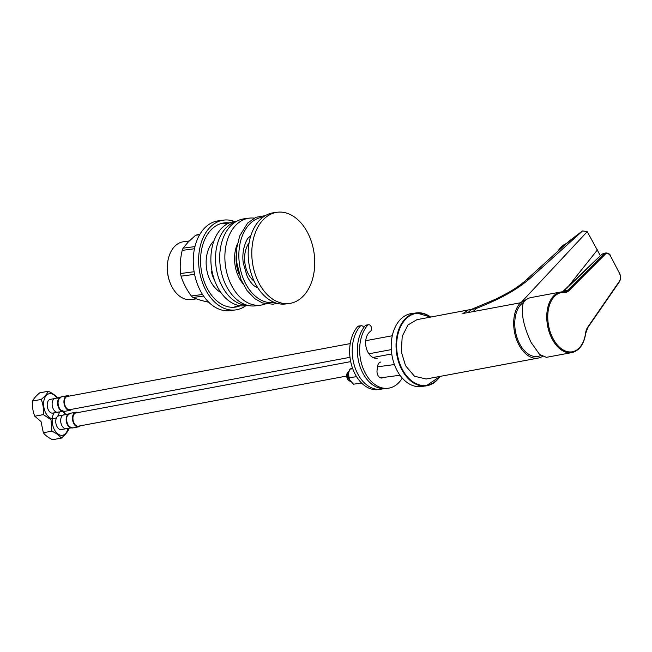 <?xml version="1.0" encoding="UTF-8"?>
<svg xmlns="http://www.w3.org/2000/svg" width="652" height="652" viewBox="0 0 652 652"><rect width="100%" height="100%" fill="white"/><g stroke="black" fill="none" stroke-linecap="round" stroke-linejoin="round"><path stroke-width="0.98" d="M472.024 309.252L416.93 319.667L408.005 324.957L402.219 336.302L401.322 351.827L405.56 365.731L414.485 376.237L426.172 378.999L538.234 358.07A30.008 18.549 -100.6 0 1 518.764 344.59A30.008 18.549 79.4 0 1 520.508 302.764L527.256 298.991M525.74 280.401A15.566 10.383 47.8 0 1 525.83 280.311A15.566 10.383 47.8 0 1 529.946 278.461C518.968 287.842 505.439 296.839 476.253 308.469L473.075 311.623L462.887 313.53L467.215 310.776M470.948 309.578L496.482 298.844L508.234 292.634C512.097 290.45 519.53 285.894 525.846 280.303A15.566 10.383 47.8 0 1 525.846 280.303L568.731 241.427L581.877 231.387L565.504 244.353M542.325 356.473A30.008 18.549 -100.6 0 1 538.234 358.07M529.946 278.461L582.619 230.906L587.256 231.639L600.37 255.698M587.256 231.639L521.836 301.697M476.253 308.469L471.331 309.521L468.046 312.569M540.899 355.527L538.886 356.171A28.313 17.498 79.4 0 1 517.395 338.722A28.313 17.498 79.4 0 1 520.5 304.981A28.313 17.498 -100.6 0 1 523.377 302.438M564.273 292.455A30.082 18.598 79.4 0 0 547.761 317.581A30.082 18.598 79.4 0 0 565.145 350.898A30.082 18.598 79.4 0 0 585.561 333.237A14.866 9.185 -100.6 0 1 587.754 327.117L619.367 281.322A6.373 3.936 79.4 0 0 619.302 272.96L610.728 256.415A6.373 3.936 79.4 0 0 605.178 254.329L569.049 290.556A14.866 9.185 -100.6 0 1 564.273 292.455A0.709 0.546 -86.1 0 0 563.67 291.86A30.791 19.03 79.4 0 0 560.647 292.031L531.119 297.548A30.791 19.03 79.4 0 0 523.474 302.161C520.646 312.218 523.222 325.698 531.201 342.61L539.652 354.492L546.36 357.345M610.728 256.415L610.81 256.187C610.003 254.109 608.373 253.033 605.92 252.96A7.074 4.377 79.4 0 0 604.339 253.824L601.959 254.272A0.709 0.497 -133.7 0 0 601.755 254.37L603.63 253.383L601.959 254.272L566.368 288.779M562.611 291.827L563.035 291.558A14.157 8.753 79.4 0 0 563.841 290.865L568.21 290.042A14.157 8.753 -100.6 0 1 565.056 291.778A14.157 8.753 -100.6 0 1 563.866 291.868M558.006 251.15A16.561 14.434 -76.6 0 1 566.213 243.661M350.703 361.624L75.966 412.944A6.724 4.156 79.4 0 0 74.075 423.14A6.724 4.156 79.4 0 0 78.436 426.163L346.709 376.049M78.566 426.856L72.722 427.948A7.433 4.597 -100.6 0 1 67.906 424.607A7.433 4.597 -100.6 0 1 69.992 413.335L75.836 412.243A7.433 4.597 -100.6 0 0 73.741 423.523A7.433 4.597 79.4 0 0 78.566 426.856A7.433 4.597 79.4 0 0 80.359 425.805M75.836 412.243A7.433 4.597 -100.6 0 1 77.89 412.586M70.954 427.745A7.074 4.377 -100.6 0 1 68.59 426.351A7.074 4.377 -100.6 0 1 67.343 424.558A7.074 4.377 -100.6 0 1 66.716 416.326A7.074 4.377 -100.6 0 1 68.419 414.167M68.493 413.979L63.872 414.843A7.074 4.377 -100.6 0 0 61.875 425.577A7.074 4.377 79.4 0 0 66.471 428.755L71.092 427.891M67.205 428.503L60.766 429.709A7.074 4.377 79.4 0 1 56.952 426.498A7.074 4.377 -100.6 0 1 58.207 416.017L64.654 414.811M65.387 414.558A12.738 7.873 79.4 0 0 62.453 411.396M53.92 413.238A12.738 7.873 79.4 0 0 54.32 429.521A12.738 7.873 79.4 0 0 62.062 435.308A12.738 7.873 79.4 0 0 67.979 428.47M65.991 414.444L62.991 411.469M57.661 398.225C55.779 395.666 52.673 393.343 48.346 391.241C47.18 393.743 44.801 396.481 41.198 399.44C43.138 404.281 43.863 409.342 43.366 414.623L50.995 419.701L51.924 431.143C56.251 433.238 59.356 435.569 61.247 438.128C64.85 435.161 67.237 432.431 68.395 429.921L68.493 428.38M48.346 391.241L39.748 392.846C36.145 395.805 33.757 398.543 32.6 401.045C32.103 406.343 32.828 411.404 34.776 416.229L41.027 421.567L43.334 432.749L51.924 431.143M43.334 432.749C45.216 435.3 48.321 437.631 52.649 439.733L61.247 438.128M350.23 343.596L67.409 396.432A6.724 4.156 79.4 0 0 65.51 406.628A6.724 4.156 79.4 0 0 69.878 409.652L350.002 357.32M70.008 410.344L64.165 411.436A7.433 4.597 -100.6 0 1 59.34 408.095A7.433 4.597 -100.6 0 1 61.435 396.823L67.278 395.731A7.433 4.597 -100.6 0 0 65.184 407.011A7.433 4.597 79.4 0 0 70.008 410.344A7.433 4.597 79.4 0 0 71.801 409.293M67.278 395.731A7.433 4.597 -100.6 0 1 69.332 396.074M62.396 411.233A7.074 4.377 -100.6 0 1 60.033 409.839A7.074 4.377 -100.6 0 1 58.786 408.046A7.074 4.377 -100.6 0 1 58.158 399.815A7.074 4.377 -100.6 0 1 59.862 397.655M59.935 397.467L55.306 398.331A7.074 4.377 -100.6 0 0 53.317 409.065A7.074 4.377 79.4 0 0 57.906 412.243L62.527 411.379M58.647 411.991L52.209 413.197A7.074 4.377 79.4 0 1 48.395 409.986A7.074 4.377 -100.6 0 1 49.65 399.505L56.088 398.299M56.822 398.046A12.738 7.873 79.4 0 0 45.803 396.074A12.738 7.873 79.4 0 0 45.762 413.009A12.738 7.873 79.4 0 0 53.505 418.796A12.738 7.873 79.4 0 0 59.422 411.958M32.6 401.045L41.198 399.44M34.776 416.229L43.366 414.623M440.173 376.383L426.09 385.878L421.241 386.522A36.805 24.931 -97.6 0 1 396.84 370.075A36.805 24.931 82.4 0 1 411.51 313.563L416.359 312.911A36.805 24.931 82.4 0 0 401.689 369.431A36.805 24.931 82.4 0 0 426.09 385.878A36.805 24.931 82.4 0 0 440.076 376.408M377.149 358.274A14.157 9.584 -97.6 0 1 366.253 347.866A14.157 9.584 -97.6 0 1 370.344 331.452A3.537 2.396 82.4 0 0 371.371 327.345A3.537 2.396 82.4 0 0 368.641 324.745L366.367 325.046A3.537 2.396 82.4 0 0 365.202 325.715A35.037 23.733 82.4 0 0 359.92 366.163A35.037 23.733 82.4 0 0 385.968 388.535L388.242 388.233A35.037 23.733 82.4 0 0 402.276 378.095M368.641 324.745A3.537 2.396 82.4 0 0 367.475 325.413A35.037 23.733 82.4 0 0 362.194 365.853A35.037 23.733 82.4 0 0 388.242 388.233M383.213 377.475A6.015 4.075 -97.6 0 1 381.893 378.013A6.015 4.075 -97.6 0 1 377.06 370.312L377.606 366.269A6.015 4.075 -97.6 0 1 380.849 362.039M363.726 327.622A3.537 2.396 82.4 0 0 361.232 325.723L358.649 326.065A3.537 2.396 82.4 0 0 357.492 326.733A35.037 23.733 82.4 0 0 352.186 367.182A35.037 23.733 82.4 0 0 378.241 389.578L380.817 389.228A35.037 23.733 82.4 0 0 383.384 388.673M361.232 325.723A3.537 2.396 82.4 0 0 360.067 326.391A35.037 23.733 82.4 0 0 354.769 366.84A35.037 23.733 82.4 0 0 380.817 389.228M348.47 373.376A7.571 5.126 82.4 0 0 348.47 373.425A7.571 5.126 82.4 0 0 349.252 379.277A7.571 5.126 82.4 0 0 349.293 379.374M352.463 367.981L349.871 369.138L348.478 373.335L349.333 379.472L353.482 384.183L361.648 383.091M348.787 377.728L356.587 376.685M349.871 369.138L352.74 368.755M349.904 380.556L349.268 380.638A5.664 3.839 82.4 0 0 350.58 381.493M349.081 371.004A5.664 3.839 82.4 0 0 348.209 371.974A5.664 3.839 82.4 0 0 347.369 374.321A5.664 3.839 82.4 0 0 347.956 378.698A5.664 3.839 82.4 0 0 348.152 379.114L349.13 378.983M349.798 381.078A5.029 3.407 -97.6 0 1 347.915 379.643A5.029 3.407 -97.6 0 1 348.527 371.534M189.227 240.995L183.432 241.77A29.161 19.756 82.4 0 0 174.687 246.374A29.161 19.756 82.4 0 0 167.751 261.802L167.67 262.373A27.743 18.794 82.4 0 0 170.531 283.824L170.759 284.353A29.161 19.756 82.4 0 0 191.142 299.578L196.464 298.869M167.751 261.802A29.161 19.756 82.4 0 0 170.759 284.353M220.857 292.479A29.022 19.658 82.4 0 1 206.57 268.575A29.022 19.658 82.4 0 1 213.457 241.33A29.022 19.658 -97.6 0 1 213.962 240.832M212.006 271.085L211.281 271.183A29.022 19.658 -97.6 0 0 214.72 280.759M233.4 307.279A42.47 28.761 82.4 0 0 238.404 305.397M222.193 223.261A42.47 28.761 -97.6 0 1 227.515 223.766M229.243 222.943A42.47 28.761 -97.6 0 0 223.986 222.935A42.47 28.761 -97.6 0 0 211.264 229.643A42.47 28.761 82.4 0 0 203.294 278.901A42.47 28.761 82.4 0 0 235.217 307.125A42.47 28.761 82.4 0 0 240.286 305.739M234.573 221.525A45.298 30.685 -97.6 0 0 223.612 220.132A45.298 30.685 -97.6 0 0 210.042 227.287A45.298 30.685 82.4 0 0 201.541 279.822A45.298 30.685 82.4 0 0 235.592 309.928A45.298 30.685 82.4 0 0 245.804 305.715M223.612 220.132L218.249 220.849A45.298 30.685 -97.6 0 0 204.671 228.004A45.298 30.685 82.4 0 0 196.17 280.539A45.298 30.685 82.4 0 0 230.221 310.645L235.592 309.928M202.536 294.476L191.321 295.975A34.328 23.252 82.4 0 0 192.943 297.483L203.587 296.057M194.109 271.729L180.531 273.538A34.328 23.252 82.4 0 0 181.052 276.163L194.589 274.362M194.956 246.595L183.065 248.176A34.328 23.252 82.4 0 0 182.193 250.384L194.467 248.746M191.321 295.975C186.594 289.545 183.171 282.944 181.052 276.163M180.531 273.538C179.781 265.992 180.335 258.273 182.193 250.384M183.065 248.176L188.387 241.843L195.681 235.242A34.328 23.252 -97.6 0 1 197.442 234.744L199.822 234.427M209.121 302.332C202.422 300.89 197.026 299.276 192.943 297.483M195.681 235.242L199.651 234.712M248.95 237.369A27.954 18.941 -97.6 0 1 249.08 237.238L248.893 237.426C247.206 237.907 241.207 249.357 243.286 263.09L247.198 276.497C250.238 282.12 253.066 285.535 255.682 286.741A27.954 18.941 82.4 0 0 257.744 287.711M249.08 237.238A27.954 18.941 -97.6 0 1 250.808 235.763M249.088 242.878A23.708 16.064 82.4 0 0 254.215 281.305M259.798 220.017A46.007 31.166 -97.6 0 1 273.579 212.748L277.198 212.267A46.007 31.166 -97.6 0 1 311.778 242.846A46.007 31.166 -97.6 0 1 303.147 296.204A46.007 31.166 82.4 0 1 289.358 303.473L285.747 303.954A46.007 31.166 82.4 0 1 251.167 273.375A46.007 31.166 82.4 0 1 259.798 220.017M289.358 303.473A46.007 31.166 82.4 0 1 254.777 272.895A46.007 31.166 82.4 0 1 263.408 219.537A46.007 31.166 -97.6 0 1 277.198 212.267M247.401 305.299A42.47 28.761 82.4 0 1 217.695 274.957A42.47 28.761 82.4 0 1 226.228 227.654A42.47 28.761 -97.6 0 1 236.228 221.509M247.923 305.429L245.543 305.747A42.47 28.761 82.4 0 1 213.62 277.524A42.47 28.761 82.4 0 1 221.582 228.273A42.47 28.761 -97.6 0 1 234.312 221.558L236.692 221.24M237.442 243.881A29.723 20.139 82.4 0 0 242.715 283.384M249.088 218.159A43.88 29.723 -97.6 0 0 235.942 225.095A43.88 29.723 82.4 0 0 227.711 275.992A43.88 29.723 82.4 0 0 260.694 305.152L255.535 305.837A43.88 29.723 82.4 0 1 222.544 276.676A43.88 29.723 82.4 0 1 230.775 225.779A43.88 29.723 -97.6 0 1 243.929 218.852L249.088 218.159A43.88 29.723 -97.6 0 1 254.15 218.118M260.694 305.152A43.88 29.723 82.4 0 0 265.584 303.865M473.075 311.623L520.508 302.764M568.65 286.041L597.452 249.855M619.367 281.322A0.709 0.473 34.6 0 1 619.4 281.819C620.924 279.137 620.924 276.114 619.384 272.74L619.155 272.675M619.302 272.96L610.574 256.13M605.178 254.329A0.709 0.513 -135.1 0 0 604.339 253.824L568.21 290.042A0.709 0.513 -135.1 0 1 569.049 290.556M585.561 333.237L585.708 333.433C583.956 344.305 579.375 350.686 571.959 352.561A30.791 19.03 79.4 0 1 551.975 338.73A30.791 19.03 79.4 0 1 560.647 292.031L565.056 291.778M587.754 327.117A0.709 0.473 34.6 0 1 587.786 327.622L619.4 281.819M563.524 291.159A0.709 0.513 44.9 0 1 563.841 290.865L566.621 288.07M562.562 291.827L601.755 254.37A0.709 0.497 -133.7 0 0 601.649 254.565M430.516 317.133A36.382 24.646 82.4 0 0 401.396 325.128A36.382 24.646 82.4 0 0 402.219 369.154A36.382 24.646 82.4 0 0 439.904 376.432M430.719 317.092A36.805 24.931 82.4 0 0 416.359 312.911L430.801 317.076M365.202 325.715L367.475 325.413M357.492 326.733L360.067 326.391M236.35 253.775A29.022 19.658 82.4 0 0 239.056 274.117M274.484 302.479A43.065 29.169 82.4 0 1 241.737 274.264A43.065 29.169 82.4 0 1 249.708 223.986A43.065 29.169 -97.6 0 1 263.098 217.124M546.27 357.361L571.959 352.561M585.708 333.433L587.786 327.622M603.605 253.392L605.92 252.96M372.944 357.467L391.746 353.954M72.722 427.948L68.59 426.351M69.992 413.335L66.716 416.326M365.723 340.703L392.284 335.747M368.91 353.791L391.298 349.611M64.165 411.436L60.033 409.839M61.435 396.823L58.158 399.815M347.728 378.168L347.956 378.698M347.288 374.884L347.369 374.321M399.994 375.242L380.483 377.842M394.411 364.558L377.532 366.815M265.315 215.649L255.894 217.303L247.621 223.041L239.716 235.902L236.806 247.809L236.66 262.137L241.11 279.863L247.075 290.596L254.859 298.706L262.381 302.919L273.009 304.223L277.01 303.327"/></g></svg>

